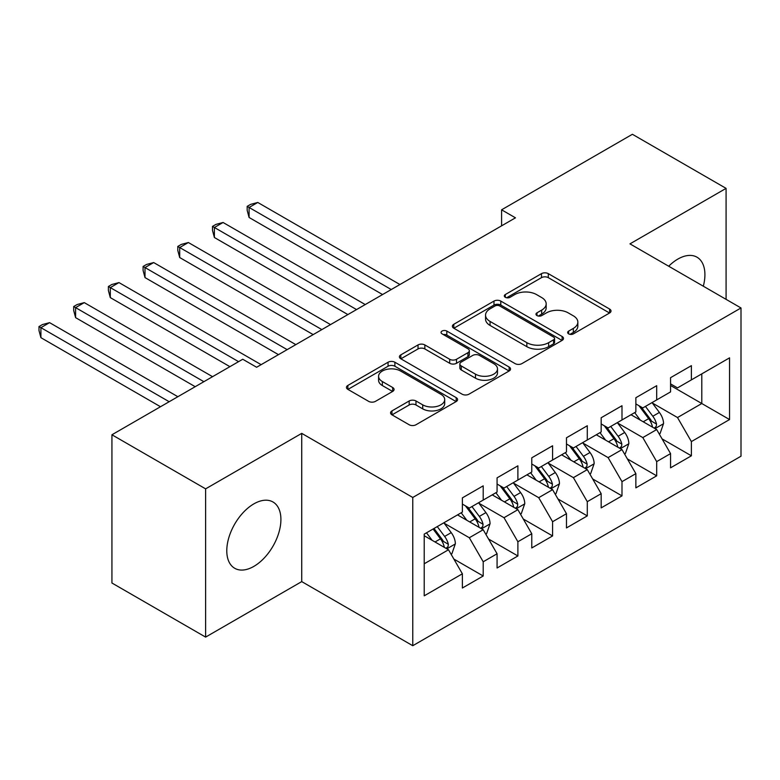 <?xml version="1.0" encoding="UTF-8"?>
<svg xmlns="http://www.w3.org/2000/svg" width="780" height="780" viewBox="0 0 780 780"><rect width="100%" height="100%" fill="white"/><g stroke="black" fill="none" stroke-linecap="round" stroke-linejoin="round"><path stroke-width="1.17" d="M568.649 333.869A3.373 1.95 0 0 0 573.417 333.869L609.609 312.975A4.817 2.779 0 0 0 611.013 311.005A4.817 2.779 0 0 0 609.609 309.046L548.301 273.644A4.817 2.779 0 0 0 541.486 273.644L505.303 294.538A3.373 1.95 0 0 0 504.319 295.912A3.373 1.95 0 0 0 505.303 297.297A3.373 1.95 0 0 0 510.071 297.297L514.751 294.587A15.415 8.902 0 0 1 536.552 294.587L541.661 297.541A15.415 8.902 0 0 1 546.175 303.829A15.415 8.902 0 0 1 541.661 310.118L536.981 312.829A3.373 1.95 0 0 0 535.987 314.203A3.373 1.95 0 0 0 536.981 315.578A3.373 1.95 0 0 0 541.749 315.578L546.429 312.877A15.415 8.902 0 0 1 568.23 312.877L573.329 315.822A15.415 8.902 0 0 1 577.843 322.12A15.415 8.902 0 0 1 573.329 328.409L568.649 331.11A3.373 1.95 0 0 0 567.664 332.494A3.373 1.95 0 0 0 568.649 333.869L568.649 331.11M253.851 566.387A38.278 22.093 120 0 0 278.85 532.662A38.278 22.093 120 0 0 272.981 501.988A38.278 22.093 120 0 0 253.851 503.88A38.278 22.093 120 0 0 228.842 537.615A38.278 22.093 120 0 0 234.712 568.279A38.278 22.093 120 0 0 253.851 566.387M703.316 286.211A38.278 22.093 120 0 0 696.989 257.195A38.278 22.093 120 0 0 677.849 259.087A38.278 22.093 120 0 0 668.694 266.224M391.979 410.894A4.817 2.779 0 0 0 390.565 412.864A4.817 2.779 0 0 0 391.979 414.833L409.178 424.759A4.817 2.779 0 0 0 415.984 424.759L456.173 401.554A4.817 2.779 0 0 0 457.587 399.594A4.817 2.779 0 0 0 456.173 397.625L394.875 362.232A4.817 2.779 0 0 0 388.06 362.232L347.87 385.437A4.817 2.779 0 0 0 346.456 387.397A4.817 2.779 0 0 0 347.87 389.366L368.648 401.359A4.817 2.779 0 0 0 375.453 401.359L392.652 391.433A4.817 2.779 0 0 0 394.066 389.464A4.817 2.779 0 0 0 392.652 387.494L382.356 381.547A12.88 7.439 0 0 1 378.583 376.291A12.88 7.439 0 0 1 386.539 369.418A12.88 7.439 0 0 1 400.579 371.026L440.934 394.329A12.88 7.439 0 0 1 444.707 399.594A12.88 7.439 0 0 1 436.751 406.458A12.88 7.439 0 0 1 422.711 404.849L415.984 400.969A4.817 2.779 0 0 0 409.178 400.969L391.979 410.894L391.979 414.833M205.618 488.855L205.618 637.104L301.733 581.607L301.733 433.368L205.618 488.855L111.93 434.772L242.746 359.248L256.62 367.263L515.463 217.825L501.589 209.81L501.589 225.829M301.733 433.368L412.766 497.474L741 307.964L741 456.212L412.766 645.713L412.766 497.474M726.082 299.354L726.082 188.37L629.967 243.867L741 307.964M726.082 188.37L632.395 134.287L501.589 209.81M515.092 363.607A4.817 2.779 0 0 0 521.908 363.607L562.097 340.402A4.817 2.779 0 0 0 563.501 338.442A4.817 2.779 0 0 0 562.097 336.473L500.789 301.08A4.817 2.779 0 0 0 493.984 301.08L453.794 324.285A4.817 2.779 0 0 0 452.38 326.245A4.817 2.779 0 0 0 453.794 328.214L515.092 363.607M443.391 334.591A3.373 1.95 0 0 1 446.813 335.069L446.813 331.061L509.135 367.048A4.817 2.779 0 0 1 510.549 369.018A4.817 2.779 0 0 1 509.135 370.978L468.946 394.183A4.817 2.779 0 0 1 462.13 394.183L400.832 358.79L400.832 354.861A4.817 2.779 0 0 0 399.418 356.821A4.817 2.779 0 0 0 400.832 358.79M400.832 354.861L418.031 344.926A4.817 2.779 0 0 1 424.837 344.926L449.699 359.278A4.817 2.779 0 0 0 456.514 359.278L467.922 352.697A4.817 2.779 0 0 0 469.336 350.727A4.817 2.779 0 0 0 467.922 348.757L442.036 333.82A3.373 1.95 0 0 1 441.051 332.436A3.373 1.95 0 0 1 443.137 330.642A3.373 1.95 0 0 1 446.813 331.061M670.566 385.495L701.795 403.523L701.795 373.873L729.553 357.844L691.382 379.88L691.382 365.664L670.566 377.676L670.566 391.901L656.682 399.916L656.682 385.69L635.866 397.712L635.866 411.938L621.992 419.952L621.992 405.727L601.166 417.748L601.166 431.964L587.291 439.978L587.291 425.753L566.475 437.775L566.475 452L552.591 460.015L552.591 445.79L531.775 457.811L531.775 472.036L517.891 480.041L517.891 465.826L497.075 477.838L497.075 492.063L483.2 500.077L483.2 485.852L462.374 497.874L462.374 512.099L424.213 534.134L424.213 595.832L462.374 573.797L448.5 549.764L424.213 535.733M729.553 357.844L729.553 419.552L691.382 441.587L677.508 417.544L652.343 403.016M662.064 438.877L691.382 455.803L691.382 441.587M691.382 455.803L670.566 467.825L670.566 453.599L656.682 461.614L642.808 437.58L617.653 423.052M627.364 458.913L656.682 475.839L656.682 461.614M656.682 475.839L635.866 487.861L635.866 473.635L621.992 481.65L608.108 457.606L582.952 443.089M592.673 478.949L621.992 495.875L621.992 481.65M621.992 495.875L601.166 507.887L601.166 493.672L587.291 501.676L573.407 477.643L548.252 463.115M557.973 498.976L587.291 515.902L587.291 501.676M587.291 515.902L566.475 527.923L566.475 513.698L552.591 521.713L538.717 497.679L513.562 483.151M523.273 519.012L552.591 535.938L552.591 521.713M552.591 535.938L531.775 547.96L531.775 533.734L517.891 541.749L504.017 517.706L478.861 503.188M488.572 539.038L517.891 555.965L517.891 541.749M517.891 555.965L497.075 567.986L497.075 553.761L483.2 561.775L469.316 537.742L444.161 523.214M453.882 559.075L483.2 576.001L483.2 561.775M483.2 576.001L462.374 588.023L462.374 573.797M462.374 504.085L469.316 508.092L483.2 500.077M424.213 563.784L448.5 549.764M497.075 484.048L504.017 488.056L517.891 480.041M469.316 537.742L483.2 529.727L457.519 514.898M497.075 553.761L483.2 529.727M531.775 464.022L538.717 468.029L552.591 460.015M504.017 517.706L517.891 509.691L492.219 494.871M531.775 533.734L517.891 509.691M566.475 443.986L573.407 447.993L587.291 439.978M538.717 497.679L552.591 489.665L526.919 474.835M566.475 513.698L552.591 489.665M601.166 423.959L608.108 427.957L621.992 419.952M573.407 477.643L587.291 469.628L561.61 454.808M601.166 493.672L587.291 469.628M635.866 403.923L642.808 407.93L656.682 399.916M608.108 457.606L621.992 449.592L596.31 434.772M635.866 473.635L621.992 449.592M670.566 383.887L677.508 387.894L691.382 379.88M642.808 437.58L656.682 429.565L631.01 414.736M670.566 453.599L656.682 429.565M111.93 434.772L111.93 583.011L205.618 637.104M301.733 581.607L412.766 645.713M677.508 417.544L701.795 403.523L729.553 419.552M569.995 334.337L573.329 332.416A15.415 8.902 0 0 0 577.843 326.128L577.843 322.12M546.175 303.829L546.175 307.837A15.415 8.902 0 0 1 541.661 314.125L538.327 316.056M609.541 313.014L548.301 277.651A4.817 2.779 0 0 0 541.486 277.651L506.649 297.765M562.029 340.441L500.789 305.087A4.817 2.779 0 0 0 493.984 305.087L453.853 328.253M553.576 339.817A3.373 1.95 0 0 0 554.57 338.442A3.373 1.95 0 0 0 553.576 337.058L499.766 305.994A3.373 1.95 0 0 0 494.998 305.994L490.064 308.841A15.415 8.902 0 0 0 485.55 315.139A15.415 8.902 0 0 0 490.064 321.428L526.841 342.664A15.415 8.902 0 0 0 548.642 342.664L553.576 339.817L553.576 343.824A3.373 1.95 0 0 0 554.57 342.44L554.57 338.442M485.55 315.139L485.55 319.147A15.415 8.902 0 0 0 490.064 325.435L490.064 321.428M553.576 343.824L548.642 346.671A15.415 8.902 0 0 1 526.841 346.671L490.064 325.435M400.891 358.829L418.031 348.933L418.031 344.926M469.336 350.727L469.336 354.734A4.817 2.779 0 0 1 467.922 356.704L456.514 363.285A4.817 2.779 0 0 1 449.699 363.285L424.837 348.933A4.817 2.779 0 0 0 418.031 348.933M446.813 335.069L509.067 371.017M475.498 374.176A12.88 7.439 0 0 0 489.548 375.784A12.88 7.439 0 0 0 497.494 368.921A12.88 7.439 0 0 0 493.72 363.656L479.505 355.446A4.817 2.779 0 0 0 472.69 355.446L461.282 362.037A4.817 2.779 0 0 0 459.869 363.997A4.817 2.779 0 0 0 461.282 365.966L475.498 374.176L475.498 378.183A12.88 7.439 0 0 0 489.548 379.792A12.88 7.439 0 0 0 497.494 372.918L497.494 368.921M459.869 363.997L459.869 368.004A4.817 2.779 0 0 0 461.282 369.973L461.282 365.966M475.498 378.183L461.282 369.973M444.707 399.594L444.707 403.601A12.88 7.439 0 0 1 436.751 410.465A12.88 7.439 0 0 1 422.711 408.856L415.984 404.976A4.817 2.779 0 0 0 409.178 404.976L392.038 414.863M378.583 376.291L378.583 380.299A12.88 7.439 0 0 0 382.356 385.554L382.356 381.547M392.594 391.462L382.356 385.554M456.115 401.593L394.875 366.239A4.817 2.779 0 0 0 388.06 366.239L347.939 389.405M659.256 434.011L660.085 433.534L663.556 423.511A13.006 7.508 -120 0 0 659.402 412.444L652.031 402.597M640.283 420.098L634.686 412.62M632.063 415.35L631.429 414.502M399.925 284.524L257.77 202.459L249.093 207.46L249.093 217.483L382.57 294.548M654.235 428.152L656.253 426.338L656.536 424.066A13.006 7.508 -120 0 0 652.811 416.247L645.44 406.409M641.238 407.023L650.335 419.172A6.62 3.822 60 0 1 651.544 421.19L656.536 424.066M638.947 405.697L648.648 418.655A13.006 7.508 60 0 1 652.373 426.475L652.636 427.226M249.093 217.483L247.182 210.366L247.182 206.359L391.248 289.536M247.182 206.359L250.653 204.36L257.77 202.459M624.556 454.048L625.384 453.56L628.856 443.547A13.006 7.508 -120 0 0 624.702 432.471L617.331 422.633M605.592 440.125L599.986 432.647M597.363 435.386L596.729 434.528M365.225 304.561L223.07 222.485L214.393 227.497L214.393 237.51L347.88 314.574M619.534 448.178L621.553 446.365L621.835 444.103A13.006 7.508 -120 0 0 618.111 436.283L610.74 426.436M606.538 427.05L615.644 439.208A6.62 3.822 60 0 1 616.843 441.217L621.835 444.103M604.246 425.734L613.948 438.682A13.006 7.508 60 0 1 617.672 446.501L617.935 447.262M214.393 237.51L212.492 230.402L212.492 226.395L356.548 309.572M212.492 226.395L215.953 224.396L223.07 222.485M589.856 474.074L590.694 473.596L594.155 463.583A13.006 7.508 -120 0 0 590.011 452.507L582.64 442.669M570.892 460.161L565.285 452.683M562.673 455.413L562.029 454.565M330.525 324.597L188.37 242.522L179.702 247.533L179.702 257.546L313.18 334.61M584.844 468.215L586.852 466.401L587.135 464.129A13.006 7.508 -120 0 0 583.42 456.31L576.05 446.472M571.837 447.086L580.944 459.235A6.62 3.822 60 0 1 582.143 461.253L587.135 464.129M569.556 445.77L579.257 458.718A13.006 7.508 60 0 1 582.972 466.537L583.235 467.288M179.702 257.546L177.791 250.439L177.791 246.431L321.857 329.599M177.791 246.431L181.262 244.423L188.37 242.522M555.165 494.11L555.994 493.633L559.465 483.61A13.006 7.508 -120 0 0 555.311 472.534L547.94 462.696M536.192 480.197L530.595 472.719M527.972 475.449L527.338 474.591M295.825 344.623L153.679 262.558L145.002 267.56L145.002 277.582L278.479 354.647M550.144 488.251L552.152 486.437L552.445 484.165A13.006 7.508 -120 0 0 548.72 476.346L541.349 466.508M537.137 467.123L546.244 479.271A6.62 3.822 60 0 1 547.453 481.279L552.445 484.165M534.856 465.796L544.557 478.744A13.006 7.508 60 0 1 548.282 486.574L548.545 487.325M145.002 277.582L143.091 270.465L143.091 266.458L287.157 349.635M143.091 266.458L146.562 264.459L153.679 262.558M520.465 514.137L521.293 513.659L524.764 503.646A13.006 7.508 -120 0 0 520.611 492.57L513.24 482.732M501.501 500.224L495.895 492.745M493.272 495.476L492.638 494.627M261.134 364.66L118.979 282.584L110.302 287.596L110.302 297.609L229.905 366.659M515.443 508.277L517.462 506.464L517.745 504.202A13.006 7.508 -120 0 0 514.02 496.373L506.649 486.535M502.447 487.149L511.543 499.307A6.62 3.822 60 0 1 512.752 501.316L517.745 504.202M500.156 485.833L509.857 498.781A13.006 7.508 60 0 1 513.581 506.6L513.844 507.351M110.302 297.609L108.391 290.501L108.391 286.494L238.582 361.657M108.391 286.494L111.862 284.485L118.979 282.584M485.764 534.173L486.593 533.696L490.064 523.673A13.006 7.508 -120 0 0 485.921 512.606L478.549 502.759M466.801 520.26L461.194 512.782M458.581 515.512L457.938 514.663M212.56 376.681L84.279 302.62L75.602 307.632L75.602 317.645L195.205 386.695M480.743 528.313L482.761 526.5L483.044 524.228A13.006 7.508 -120 0 0 479.32 516.409L471.949 506.571M467.747 507.185L476.853 519.334A6.62 3.822 60 0 1 478.052 521.352L483.044 524.228M465.455 505.859L475.156 518.817A13.006 7.508 60 0 1 478.881 526.636L479.144 527.387M75.602 317.645L73.7 310.528L73.7 306.53L203.882 381.683M73.7 306.53L77.171 304.522L84.279 302.62M451.064 554.209L451.903 553.722L455.364 543.709A13.006 7.508 -120 0 0 451.22 532.633L443.849 522.795M432.101 540.296L426.504 532.808M177.859 396.708L49.579 322.647L40.911 327.659L40.911 337.672L160.505 406.731M446.053 548.34L448.061 546.536L448.344 544.264A13.006 7.508 -120 0 0 444.629 536.445L437.258 526.597M434.002 528.479L442.153 539.37A6.62 3.822 60 0 1 443.352 541.379L448.344 544.264M433.095 529.006L440.466 538.843A13.006 7.508 60 0 1 444.181 546.663L444.444 547.423M40.911 337.672L39 330.564L39 326.557L169.182 401.719M39 326.557L42.471 324.558L49.579 322.647M573.329 332.416L573.329 328.409M536.981 315.578L536.981 312.829M541.661 314.125L541.661 310.118M505.303 297.297L505.303 294.538M541.486 277.651L541.486 273.644M548.301 277.651L548.301 273.644M609.609 312.975L609.609 309.046M453.794 328.214L453.794 324.285M493.984 305.087L493.984 301.08M500.789 305.087L500.789 301.08M562.097 340.402L562.097 336.473M526.841 346.671L526.841 342.664M548.642 346.671L548.642 342.664M424.837 348.933L424.837 344.926M449.699 363.285L449.699 359.278M456.514 363.285L456.514 359.278M467.922 356.704L467.922 352.697M509.135 370.978L509.135 367.048M409.178 404.976L409.178 400.969M415.984 404.976L415.984 400.969M422.711 408.856L422.711 404.849M392.652 391.433L392.652 387.494M347.87 389.366L347.87 385.437M388.06 366.239L388.06 362.232M394.875 366.239L394.875 362.232M456.173 401.554L456.173 397.625M655.054 428.62L663.468 423.764M652.811 416.247L659.402 412.444M643.217 421.785L648.648 418.655M620.353 448.656L628.768 443.8M618.111 436.283L624.702 432.471M608.517 441.821L613.948 438.682M585.663 468.692L594.077 463.827M583.42 456.31L590.011 452.507M573.817 461.848L579.257 458.718M550.963 488.719L559.377 483.863M548.72 476.346L555.311 472.534M539.126 481.884L544.557 478.744M516.262 508.755L524.677 503.9M514.02 496.373L520.611 492.57M504.426 501.92L509.857 498.781M481.562 528.782L489.976 523.926M479.32 516.409L485.921 512.606M469.726 521.947L475.156 518.817M446.872 548.818L455.286 543.962M444.629 536.445L451.22 532.633M435.026 541.983L440.466 538.843"/></g></svg>
